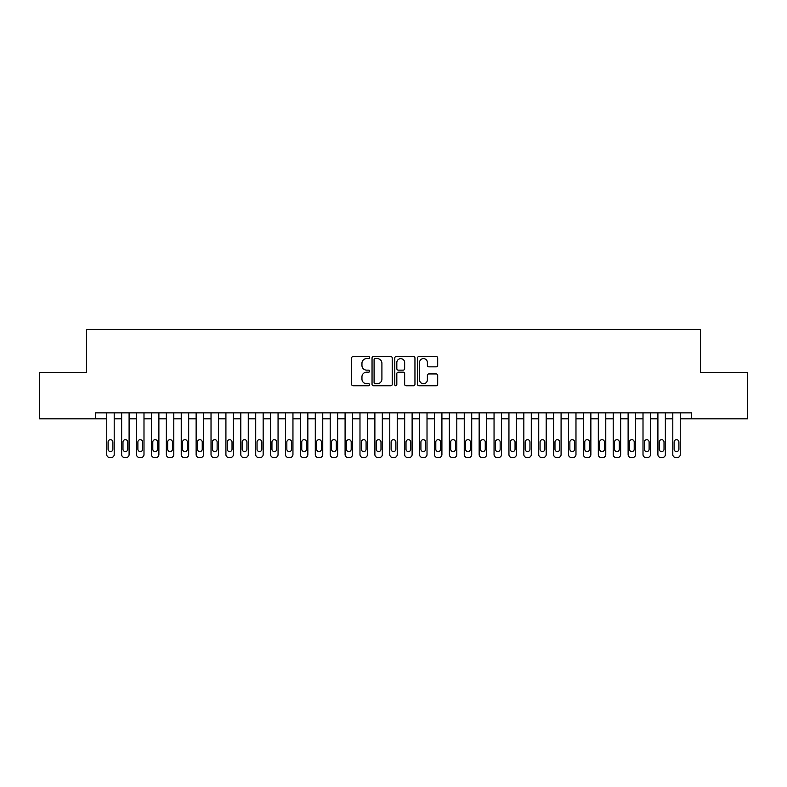 <?xml version="1.0" encoding="UTF-8"?>
<svg xmlns="http://www.w3.org/2000/svg" width="787" height="787" viewBox="0 0 787 787"><rect width="100%" height="100%" fill="white"/><g stroke="black" fill="none" stroke-linecap="round" stroke-linejoin="round"><path stroke-width="1.18" d="M369.664 357.554A1.023 1.023 0 0 0 368.641 356.531L353.107 356.531A1.466 1.466 0 0 0 351.651 357.996L351.651 384.312A1.466 1.466 0 0 0 353.107 385.778L368.641 385.778A1.023 1.023 0 0 0 369.664 384.754A1.023 1.023 0 0 0 368.641 383.731L366.634 383.731A4.683 4.683 0 0 1 361.951 379.049L361.951 376.855A4.683 4.683 0 0 1 366.634 372.182L368.641 372.182A1.023 1.023 0 0 0 369.664 371.159A1.023 1.023 0 0 0 368.641 370.136L366.634 370.136A4.683 4.683 0 0 1 361.951 365.453L361.951 363.26A4.683 4.683 0 0 1 366.634 358.587L368.641 358.587A1.023 1.023 0 0 0 369.664 357.554M436.234 366.84A1.466 1.466 0 0 0 437.69 365.384L437.69 357.996A1.466 1.466 0 0 0 436.234 356.531L418.979 356.531A1.466 1.466 0 0 0 417.513 357.996L417.513 384.312A1.466 1.466 0 0 0 418.979 385.778L436.234 385.778A1.466 1.466 0 0 0 437.69 384.312L437.69 375.399A1.466 1.466 0 0 0 436.234 373.933L428.846 373.933A1.466 1.466 0 0 0 427.38 375.399L427.38 379.816A3.915 3.915 0 0 1 423.475 383.731A3.915 3.915 0 0 1 419.56 379.816L419.56 362.492A3.915 3.915 0 0 1 423.475 358.587A3.915 3.915 0 0 1 427.38 362.492L427.38 365.384A1.466 1.466 0 0 0 428.846 366.84L436.234 366.84M691.419 418.822L691.419 412.86L95.581 412.86L95.581 418.822L106.757 418.822L106.757 454.571A2.981 2.981 0 0 0 109.737 457.552L111.223 457.552A2.981 2.981 0 0 0 114.204 454.571L114.204 418.822L121.651 418.822L121.651 454.571A2.981 2.981 0 0 0 124.631 457.552L126.117 457.552A2.981 2.981 0 0 0 129.098 454.571L129.098 418.822L136.544 418.822L136.544 454.571A2.981 2.981 0 0 0 139.525 457.552L141.011 457.552A2.981 2.981 0 0 0 143.991 454.571L143.991 418.822L151.438 418.822L151.438 454.571A2.981 2.981 0 0 0 154.419 457.552L155.915 457.552A2.981 2.981 0 0 0 158.885 454.571L158.885 418.822L166.342 418.822L166.342 454.571A2.981 2.981 0 0 0 169.313 457.552L170.809 457.552A2.981 2.981 0 0 0 173.789 454.571L173.789 418.822L181.236 418.822L181.236 454.571A2.981 2.981 0 0 0 184.217 457.552L185.702 457.552A2.981 2.981 0 0 0 188.683 454.571L188.683 418.822L196.13 418.822L196.13 454.571A2.981 2.981 0 0 0 199.111 457.552L200.596 457.552A2.981 2.981 0 0 0 203.577 454.571L203.577 418.822L211.024 418.822L211.024 454.571A2.981 2.981 0 0 0 214.005 457.552L215.49 457.552A2.981 2.981 0 0 0 218.471 454.571L218.471 418.822L225.918 418.822L225.918 454.571A2.981 2.981 0 0 0 228.899 457.552L230.394 457.552A2.981 2.981 0 0 0 233.365 454.571L233.365 418.822L240.812 418.822L240.812 454.571A2.981 2.981 0 0 0 243.793 457.552L245.288 457.552A2.981 2.981 0 0 0 248.269 454.571L248.269 418.822L255.716 418.822L255.716 454.571A2.981 2.981 0 0 0 258.697 457.552L260.182 457.552A2.981 2.981 0 0 0 263.163 454.571L263.163 418.822L270.61 418.822L270.61 454.571A2.981 2.981 0 0 0 273.591 457.552L275.076 457.552A2.981 2.981 0 0 0 278.057 454.571L278.057 418.822L285.504 418.822L285.504 454.571A2.981 2.981 0 0 0 288.485 457.552L289.97 457.552A2.981 2.981 0 0 0 292.951 454.571L292.951 418.822L300.398 418.822L300.398 454.571A2.981 2.981 0 0 0 303.379 457.552L304.874 457.552A2.981 2.981 0 0 0 307.845 454.571L307.845 418.822L315.292 418.822L315.292 454.571A2.981 2.981 0 0 0 318.273 457.552L319.768 457.552A2.981 2.981 0 0 0 322.749 454.571L322.749 418.822L330.196 418.822L330.196 454.571A2.981 2.981 0 0 0 333.176 457.552L334.662 457.552A2.981 2.981 0 0 0 337.643 454.571L337.643 418.822L345.09 418.822L345.09 454.571A2.981 2.981 0 0 0 348.07 457.552L349.556 457.552A2.981 2.981 0 0 0 352.537 454.571L352.537 418.822L359.984 418.822L359.984 454.571A2.981 2.981 0 0 0 362.964 457.552L364.45 457.552A2.981 2.981 0 0 0 367.431 454.571L367.431 418.822L374.878 418.822L374.878 454.571A2.981 2.981 0 0 0 377.858 457.552L379.354 457.552A2.981 2.981 0 0 0 382.325 454.571L382.325 418.822L389.772 418.822L389.772 454.571A2.981 2.981 0 0 0 392.752 457.552L394.248 457.552A2.981 2.981 0 0 0 397.228 454.571L397.228 418.822L404.675 418.822L404.675 454.571A2.981 2.981 0 0 0 407.646 457.552L409.142 457.552A2.981 2.981 0 0 0 412.122 454.571L412.122 418.822L419.569 418.822L419.569 454.571A2.981 2.981 0 0 0 422.55 457.552L424.036 457.552A2.981 2.981 0 0 0 427.016 454.571L427.016 418.822L434.463 418.822L434.463 454.571A2.981 2.981 0 0 0 437.444 457.552L438.93 457.552A2.981 2.981 0 0 0 441.91 454.571L441.91 418.822L449.357 418.822L449.357 454.571A2.981 2.981 0 0 0 452.338 457.552L453.824 457.552A2.981 2.981 0 0 0 456.804 454.571L456.804 418.822L464.251 418.822L464.251 454.571A2.981 2.981 0 0 0 467.232 457.552L468.727 457.552A2.981 2.981 0 0 0 471.708 454.571L471.708 418.822L479.155 418.822L479.155 454.571A2.981 2.981 0 0 0 482.126 457.552L483.621 457.552A2.981 2.981 0 0 0 486.602 454.571L486.602 418.822L494.049 418.822L494.049 454.571A2.981 2.981 0 0 0 497.03 457.552L498.515 457.552A2.981 2.981 0 0 0 501.496 454.571L501.496 418.822L508.943 418.822L508.943 454.571A2.981 2.981 0 0 0 511.924 457.552L513.409 457.552A2.981 2.981 0 0 0 516.39 454.571L516.39 418.822L523.837 418.822L523.837 454.571A2.981 2.981 0 0 0 526.818 457.552L528.303 457.552A2.981 2.981 0 0 0 531.284 454.571L531.284 418.822L538.731 418.822L538.731 454.571A2.981 2.981 0 0 0 541.712 457.552L543.207 457.552A2.981 2.981 0 0 0 546.188 454.571L546.188 418.822L553.635 418.822L553.635 454.571A2.981 2.981 0 0 0 556.606 457.552L558.101 457.552A2.981 2.981 0 0 0 561.082 454.571L561.082 418.822L568.529 418.822L568.529 454.571A2.981 2.981 0 0 0 571.51 457.552L572.995 457.552A2.981 2.981 0 0 0 575.976 454.571L575.976 418.822L583.423 418.822L583.423 454.571A2.981 2.981 0 0 0 586.404 457.552L587.889 457.552A2.981 2.981 0 0 0 590.87 454.571L590.87 418.822L598.317 418.822L598.317 454.571A2.981 2.981 0 0 0 601.298 457.552L602.783 457.552A2.981 2.981 0 0 0 605.764 454.571L605.764 418.822L613.211 418.822L613.211 454.571A2.981 2.981 0 0 0 616.191 457.552L617.687 457.552A2.981 2.981 0 0 0 620.658 454.571L620.658 418.822L628.115 418.822L628.115 454.571A2.981 2.981 0 0 0 631.085 457.552L632.581 457.552A2.981 2.981 0 0 0 635.562 454.571L635.562 418.822L643.009 418.822L643.009 454.571A2.981 2.981 0 0 0 645.989 457.552L647.475 457.552A2.981 2.981 0 0 0 650.456 454.571L650.456 418.822L657.902 418.822L657.902 454.571A2.981 2.981 0 0 0 660.883 457.552L662.369 457.552A2.981 2.981 0 0 0 665.349 454.571L665.349 418.822L672.796 418.822L672.796 454.571A2.981 2.981 0 0 0 675.777 457.552L677.263 457.552A2.981 2.981 0 0 0 680.243 454.571L680.243 418.822L747.65 418.822L747.65 372.349L700.509 372.349L700.509 329.448L86.491 329.448L86.491 372.349L39.35 372.349L39.35 418.822L95.581 418.822M392.221 357.996A1.466 1.466 0 0 0 390.755 356.531L373.51 356.531A1.466 1.466 0 0 0 372.044 357.996L372.044 384.312A1.466 1.466 0 0 0 373.51 385.778L390.755 385.778A1.466 1.466 0 0 0 392.221 384.312L392.221 357.996M396.245 356.531L413.49 356.531A1.466 1.466 0 0 1 414.956 357.996L414.956 384.312A1.466 1.466 0 0 1 413.49 385.778L406.112 385.778A1.466 1.466 0 0 1 404.646 384.312L404.646 373.638A1.466 1.466 0 0 0 403.19 372.182L398.291 372.182A1.466 1.466 0 0 0 396.825 373.638L396.825 384.754A1.023 1.023 0 0 1 395.802 385.778A1.023 1.023 0 0 1 394.779 384.754L394.779 357.996A1.466 1.466 0 0 1 396.245 356.531M375.114 358.587A1.023 1.023 0 0 0 374.091 359.61L374.091 382.708A1.023 1.023 0 0 0 375.114 383.731L377.239 383.731A4.683 4.683 0 0 0 381.911 379.049L381.911 363.26A4.683 4.683 0 0 0 377.239 358.587L375.114 358.587M404.646 362.571A3.915 3.915 0 0 0 400.74 358.656A3.915 3.915 0 0 0 396.825 362.571L396.825 368.67A1.466 1.466 0 0 0 398.291 370.136L403.19 370.136A1.466 1.466 0 0 0 404.646 368.67L404.646 362.571M108.094 449.21A2.381 2.381 0 0 0 110.475 451.59A2.381 2.381 0 0 0 112.866 449.21A2.381 2.381 0 0 1 110.475 451.59A2.381 2.381 0 0 1 108.094 449.21L108.094 442.058A2.381 2.381 0 0 1 110.475 439.677A2.381 2.381 0 0 1 112.866 442.058L112.866 449.21M114.204 412.86L114.204 454.571M106.757 412.86L106.757 454.571M109.737 457.552L111.223 457.552M122.988 449.21A2.381 2.381 0 0 0 125.369 451.59A2.381 2.381 0 0 0 127.76 449.21A2.381 2.381 0 0 1 125.369 451.59A2.381 2.381 0 0 1 122.988 449.21L122.988 442.058A2.381 2.381 0 0 1 125.369 439.677A2.381 2.381 0 0 1 127.76 442.058L127.76 449.21M137.882 449.21A2.381 2.381 0 0 0 140.273 451.59A2.381 2.381 0 0 0 142.654 449.21A2.381 2.381 0 0 1 140.273 451.59A2.381 2.381 0 0 1 137.882 449.21L137.882 442.058A2.381 2.381 0 0 1 140.273 439.677A2.381 2.381 0 0 1 142.654 442.058L142.654 449.21M129.098 412.86L129.098 454.571M121.651 412.86L121.651 454.571M124.631 457.552L126.117 457.552M143.991 412.86L143.991 454.571M136.544 412.86L136.544 454.571M139.525 457.552L141.011 457.552M152.786 449.21A2.381 2.381 0 0 0 155.167 451.59A2.381 2.381 0 0 0 157.548 449.21A2.381 2.381 0 0 1 155.167 451.59A2.381 2.381 0 0 1 152.786 449.21L152.786 442.058A2.381 2.381 0 0 1 155.167 439.677A2.381 2.381 0 0 1 157.548 442.058L157.548 449.21M167.68 449.21A2.381 2.381 0 0 0 170.061 451.59A2.381 2.381 0 0 0 172.442 449.21A2.381 2.381 0 0 1 170.061 451.59A2.381 2.381 0 0 1 167.68 449.21L167.68 442.058A2.381 2.381 0 0 1 170.061 439.677A2.381 2.381 0 0 1 172.442 442.058L172.442 449.21M158.885 412.86L158.885 454.571M151.438 412.86L151.438 454.571M154.419 457.552L155.915 457.552M173.789 412.86L173.789 454.571M166.342 412.86L166.342 454.571M169.313 457.552L170.809 457.552M182.574 449.21A2.381 2.381 0 0 0 184.955 451.59A2.381 2.381 0 0 0 187.345 449.21A2.381 2.381 0 0 1 184.955 451.59A2.381 2.381 0 0 1 182.574 449.21L182.574 442.058A2.381 2.381 0 0 1 184.955 439.677A2.381 2.381 0 0 1 187.345 442.058L187.345 449.21M188.683 412.86L188.683 454.571M181.236 412.86L181.236 454.571M184.217 457.552L185.702 457.552M197.468 449.21A2.381 2.381 0 0 0 199.849 451.59A2.381 2.381 0 0 0 202.239 449.21A2.381 2.381 0 0 1 199.849 451.59A2.381 2.381 0 0 1 197.468 449.21L197.468 442.058A2.381 2.381 0 0 1 199.849 439.677A2.381 2.381 0 0 1 202.239 442.058L202.239 449.21M203.577 412.86L203.577 454.571M196.13 412.86L196.13 454.571M199.111 457.552L200.596 457.552M212.362 449.21A2.381 2.381 0 0 0 214.753 451.59A2.381 2.381 0 0 0 217.133 449.21A2.381 2.381 0 0 1 214.753 451.59A2.381 2.381 0 0 1 212.362 449.21L212.362 442.058A2.381 2.381 0 0 1 214.753 439.677A2.381 2.381 0 0 1 217.133 442.058L217.133 449.21M218.471 412.86L218.471 454.571M211.024 412.86L211.024 454.571M214.005 457.552L215.49 457.552M227.266 449.21A2.381 2.381 0 0 0 229.647 451.59A2.381 2.381 0 0 0 232.027 449.21A2.381 2.381 0 0 1 229.647 451.59A2.381 2.381 0 0 1 227.266 449.21L227.266 442.058A2.381 2.381 0 0 1 229.647 439.677A2.381 2.381 0 0 1 232.027 442.058L232.027 449.21M233.365 412.86L233.365 454.571M225.918 412.86L225.918 454.571M228.899 457.552L230.394 457.552M242.16 449.21A2.381 2.381 0 0 0 244.541 451.59A2.381 2.381 0 0 0 246.921 449.21A2.381 2.381 0 0 1 244.541 451.59A2.381 2.381 0 0 1 242.16 449.21L242.16 442.058A2.381 2.381 0 0 1 244.541 439.677A2.381 2.381 0 0 1 246.921 442.058L246.921 449.21M248.269 412.86L248.269 454.571M240.812 412.86L240.812 454.571M243.793 457.552L245.288 457.552M257.054 449.21A2.381 2.381 0 0 0 259.435 451.59A2.381 2.381 0 0 0 261.825 449.21A2.381 2.381 0 0 1 259.435 451.59A2.381 2.381 0 0 1 257.054 449.21L257.054 442.058A2.381 2.381 0 0 1 259.435 439.677A2.381 2.381 0 0 1 261.825 442.058L261.825 449.21M263.163 412.86L263.163 454.571M255.716 412.86L255.716 454.571M258.697 457.552L260.182 457.552M271.948 449.21A2.381 2.381 0 0 0 274.329 451.59A2.381 2.381 0 0 0 276.719 449.21A2.381 2.381 0 0 1 274.329 451.59A2.381 2.381 0 0 1 271.948 449.21L271.948 442.058A2.381 2.381 0 0 1 274.329 439.677A2.381 2.381 0 0 1 276.719 442.058L276.719 449.21M278.057 412.86L278.057 454.571M270.61 412.86L270.61 454.571M273.591 457.552L275.076 457.552M286.842 449.21A2.381 2.381 0 0 0 289.232 451.59A2.381 2.381 0 0 0 291.613 449.21A2.381 2.381 0 0 1 289.232 451.59A2.381 2.381 0 0 1 286.842 449.21L286.842 442.058A2.381 2.381 0 0 1 289.232 439.677A2.381 2.381 0 0 1 291.613 442.058L291.613 449.21M292.951 412.86L292.951 454.571M285.504 412.86L285.504 454.571M288.485 457.552L289.97 457.552M301.746 449.21A2.381 2.381 0 0 0 304.126 451.59A2.381 2.381 0 0 0 306.507 449.21A2.381 2.381 0 0 1 304.126 451.59A2.381 2.381 0 0 1 301.746 449.21L301.746 442.058A2.381 2.381 0 0 1 304.126 439.677A2.381 2.381 0 0 1 306.507 442.058L306.507 449.21M307.845 412.86L307.845 454.571M300.398 412.86L300.398 454.571M303.379 457.552L304.874 457.552M316.64 449.21A2.381 2.381 0 0 0 319.02 451.59A2.381 2.381 0 0 0 321.401 449.21A2.381 2.381 0 0 1 319.02 451.59A2.381 2.381 0 0 1 316.64 449.21L316.64 442.058A2.381 2.381 0 0 1 319.02 439.677A2.381 2.381 0 0 1 321.401 442.058L321.401 449.21M322.749 412.86L322.749 454.571M315.292 412.86L315.292 454.571M318.273 457.552L319.768 457.552M331.534 449.21A2.381 2.381 0 0 0 333.914 451.59A2.381 2.381 0 0 0 336.295 449.21A2.381 2.381 0 0 1 333.914 451.59A2.381 2.381 0 0 1 331.534 449.21L331.534 442.058A2.381 2.381 0 0 1 333.914 439.677A2.381 2.381 0 0 1 336.295 442.058L336.295 449.21M337.643 412.86L337.643 454.571M330.196 412.86L330.196 454.571M333.176 457.552L334.662 457.552M346.428 449.21A2.381 2.381 0 0 0 348.808 451.59A2.381 2.381 0 0 0 351.199 449.21A2.381 2.381 0 0 1 348.808 451.59A2.381 2.381 0 0 1 346.428 449.21L346.428 442.058A2.381 2.381 0 0 1 348.808 439.677A2.381 2.381 0 0 1 351.199 442.058L351.199 449.21M352.537 412.86L352.537 454.571M345.09 412.86L345.09 454.571M348.07 457.552L349.556 457.552M361.322 449.21A2.381 2.381 0 0 0 363.712 451.59A2.381 2.381 0 0 0 366.093 449.21A2.381 2.381 0 0 1 363.712 451.59A2.381 2.381 0 0 1 361.322 449.21L361.322 442.058A2.381 2.381 0 0 1 363.712 439.677A2.381 2.381 0 0 1 366.093 442.058L366.093 449.21M367.431 412.86L367.431 454.571M359.984 412.86L359.984 454.571M362.964 457.552L364.45 457.552M376.225 449.21A2.381 2.381 0 0 0 378.606 451.59A2.381 2.381 0 0 0 380.987 449.21A2.381 2.381 0 0 1 378.606 451.59A2.381 2.381 0 0 1 376.225 449.21L376.225 442.058A2.381 2.381 0 0 1 378.606 439.677A2.381 2.381 0 0 1 380.987 442.058L380.987 449.21M382.325 412.86L382.325 454.571M374.878 412.86L374.878 454.571M377.858 457.552L379.354 457.552M391.119 449.21A2.381 2.381 0 0 0 393.5 451.59A2.381 2.381 0 0 0 395.881 449.21A2.381 2.381 0 0 1 393.5 451.59A2.381 2.381 0 0 1 391.119 449.21L391.119 442.058A2.381 2.381 0 0 1 393.5 439.677A2.381 2.381 0 0 1 395.881 442.058L395.881 449.21M397.228 412.86L397.228 454.571M389.772 412.86L389.772 454.571M392.752 457.552L394.248 457.552M406.013 449.21A2.381 2.381 0 0 0 408.394 451.59A2.381 2.381 0 0 0 410.775 449.21A2.381 2.381 0 0 1 408.394 451.59A2.381 2.381 0 0 1 406.013 449.21L406.013 442.058A2.381 2.381 0 0 1 408.394 439.677A2.381 2.381 0 0 1 410.775 442.058L410.775 449.21M412.122 412.86L412.122 454.571M404.675 412.86L404.675 454.571M407.646 457.552L409.142 457.552M420.907 449.21A2.381 2.381 0 0 0 423.288 451.59A2.381 2.381 0 0 0 425.678 449.21A2.381 2.381 0 0 1 423.288 451.59A2.381 2.381 0 0 1 420.907 449.21L420.907 442.058A2.381 2.381 0 0 1 423.288 439.677A2.381 2.381 0 0 1 425.678 442.058L425.678 449.21M427.016 412.86L427.016 454.571M419.569 412.86L419.569 454.571M422.55 457.552L424.036 457.552M435.801 449.21A2.381 2.381 0 0 0 438.192 451.59A2.381 2.381 0 0 0 440.572 449.21A2.381 2.381 0 0 1 438.192 451.59A2.381 2.381 0 0 1 435.801 449.21L435.801 442.058A2.381 2.381 0 0 1 438.192 439.677A2.381 2.381 0 0 1 440.572 442.058L440.572 449.21M441.91 412.86L441.91 454.571M434.463 412.86L434.463 454.571M437.444 457.552L438.93 457.552M450.705 449.21A2.381 2.381 0 0 0 453.086 451.59A2.381 2.381 0 0 0 455.466 449.21A2.381 2.381 0 0 1 453.086 451.59A2.381 2.381 0 0 1 450.705 449.21L450.705 442.058A2.381 2.381 0 0 1 453.086 439.677A2.381 2.381 0 0 1 455.466 442.058L455.466 449.21M456.804 412.86L456.804 454.571M449.357 412.86L449.357 454.571M452.338 457.552L453.824 457.552M465.599 449.21A2.381 2.381 0 0 0 467.98 451.59A2.381 2.381 0 0 0 470.36 449.21A2.381 2.381 0 0 1 467.98 451.59A2.381 2.381 0 0 1 465.599 449.21L465.599 442.058A2.381 2.381 0 0 1 467.98 439.677A2.381 2.381 0 0 1 470.36 442.058L470.36 449.21M471.708 412.86L471.708 454.571M464.251 412.86L464.251 454.571M467.232 457.552L468.727 457.552M480.493 449.21A2.381 2.381 0 0 0 482.874 451.59A2.381 2.381 0 0 0 485.254 449.21A2.381 2.381 0 0 1 482.874 451.59A2.381 2.381 0 0 1 480.493 449.21L480.493 442.058A2.381 2.381 0 0 1 482.874 439.677A2.381 2.381 0 0 1 485.254 442.058L485.254 449.21M486.602 412.86L486.602 454.571M479.155 412.86L479.155 454.571M482.126 457.552L483.621 457.552M495.387 449.21A2.381 2.381 0 0 0 497.768 451.59A2.381 2.381 0 0 0 500.158 449.21A2.381 2.381 0 0 1 497.768 451.59A2.381 2.381 0 0 1 495.387 449.21L495.387 442.058A2.381 2.381 0 0 1 497.768 439.677A2.381 2.381 0 0 1 500.158 442.058L500.158 449.21M501.496 412.86L501.496 454.571M494.049 412.86L494.049 454.571M497.03 457.552L498.515 457.552M510.281 449.21A2.381 2.381 0 0 0 512.671 451.59A2.381 2.381 0 0 0 515.052 449.21A2.381 2.381 0 0 1 512.671 451.59A2.381 2.381 0 0 1 510.281 449.21L510.281 442.058A2.381 2.381 0 0 1 512.671 439.677A2.381 2.381 0 0 1 515.052 442.058L515.052 449.21M516.39 412.86L516.39 454.571M508.943 412.86L508.943 454.571M511.924 457.552L513.409 457.552M525.175 449.21A2.381 2.381 0 0 0 527.565 451.59A2.381 2.381 0 0 0 529.946 449.21A2.381 2.381 0 0 1 527.565 451.59A2.381 2.381 0 0 1 525.175 449.21L525.175 442.058A2.381 2.381 0 0 1 527.565 439.677A2.381 2.381 0 0 1 529.946 442.058L529.946 449.21M531.284 412.86L531.284 454.571M523.837 412.86L523.837 454.571M526.818 457.552L528.303 457.552M540.079 449.21A2.381 2.381 0 0 0 542.459 451.59A2.381 2.381 0 0 0 544.84 449.21A2.381 2.381 0 0 1 542.459 451.59A2.381 2.381 0 0 1 540.079 449.21L540.079 442.058A2.381 2.381 0 0 1 542.459 439.677A2.381 2.381 0 0 1 544.84 442.058L544.84 449.21M546.188 412.86L546.188 454.571M538.731 412.86L538.731 454.571M541.712 457.552L543.207 457.552M554.973 449.21A2.381 2.381 0 0 0 557.353 451.59A2.381 2.381 0 0 0 559.734 449.21A2.381 2.381 0 0 1 557.353 451.59A2.381 2.381 0 0 1 554.973 449.21L554.973 442.058A2.381 2.381 0 0 1 557.353 439.677A2.381 2.381 0 0 1 559.734 442.058L559.734 449.21M561.082 412.86L561.082 454.571M553.635 412.86L553.635 454.571M556.606 457.552L558.101 457.552M569.867 449.21A2.381 2.381 0 0 0 572.247 451.59A2.381 2.381 0 0 0 574.638 449.21A2.381 2.381 0 0 1 572.247 451.59A2.381 2.381 0 0 1 569.867 449.21L569.867 442.058A2.381 2.381 0 0 1 572.247 439.677A2.381 2.381 0 0 1 574.638 442.058L574.638 449.21M575.976 412.86L575.976 454.571M568.529 412.86L568.529 454.571M571.51 457.552L572.995 457.552M584.761 449.21A2.381 2.381 0 0 0 587.151 451.59A2.381 2.381 0 0 0 589.532 449.21A2.381 2.381 0 0 1 587.151 451.59A2.381 2.381 0 0 1 584.761 449.21L584.761 442.058A2.381 2.381 0 0 1 587.151 439.677A2.381 2.381 0 0 1 589.532 442.058L589.532 449.21M590.87 412.86L590.87 454.571M583.423 412.86L583.423 454.571M586.404 457.552L587.889 457.552M599.655 449.21A2.381 2.381 0 0 0 602.045 451.59A2.381 2.381 0 0 0 604.426 449.21A2.381 2.381 0 0 1 602.045 451.59A2.381 2.381 0 0 1 599.655 449.21L599.655 442.058A2.381 2.381 0 0 1 602.045 439.677A2.381 2.381 0 0 1 604.426 442.058L604.426 449.21M605.764 412.86L605.764 454.571M598.317 412.86L598.317 454.571M601.298 457.552L602.783 457.552M614.558 449.21A2.381 2.381 0 0 0 616.939 451.59A2.381 2.381 0 0 0 619.32 449.21A2.381 2.381 0 0 1 616.939 451.59A2.381 2.381 0 0 1 614.558 449.21L614.558 442.058A2.381 2.381 0 0 1 616.939 439.677A2.381 2.381 0 0 1 619.32 442.058L619.32 449.21M620.658 412.86L620.658 454.571M613.211 412.86L613.211 454.571M616.191 457.552L617.687 457.552M629.452 449.21A2.381 2.381 0 0 0 631.833 451.59A2.381 2.381 0 0 0 634.214 449.21A2.381 2.381 0 0 1 631.833 451.59A2.381 2.381 0 0 1 629.452 449.21L629.452 442.058A2.381 2.381 0 0 1 631.833 439.677A2.381 2.381 0 0 1 634.214 442.058L634.214 449.21M635.562 412.86L635.562 454.571M628.115 412.86L628.115 454.571M631.085 457.552L632.581 457.552M644.346 449.21A2.381 2.381 0 0 0 646.727 451.59A2.381 2.381 0 0 0 649.118 449.21A2.381 2.381 0 0 1 646.727 451.59A2.381 2.381 0 0 1 644.346 449.21L644.346 442.058A2.381 2.381 0 0 1 646.727 439.677A2.381 2.381 0 0 1 649.118 442.058L649.118 449.21M650.456 412.86L650.456 454.571M643.009 412.86L643.009 454.571M645.989 457.552L647.475 457.552M659.24 449.21A2.381 2.381 0 0 0 661.631 451.59A2.381 2.381 0 0 0 664.012 449.21A2.381 2.381 0 0 1 661.631 451.59A2.381 2.381 0 0 1 659.24 449.21L659.24 442.058A2.381 2.381 0 0 1 661.631 439.677A2.381 2.381 0 0 1 664.012 442.058L664.012 449.21M665.349 412.86L665.349 454.571M657.902 412.86L657.902 454.571M660.883 457.552L662.369 457.552M674.134 449.21A2.381 2.381 0 0 0 676.525 451.59A2.381 2.381 0 0 0 678.906 449.21A2.381 2.381 0 0 1 676.525 451.59A2.381 2.381 0 0 1 674.134 449.21L674.134 442.058A2.381 2.381 0 0 1 676.525 439.677A2.381 2.381 0 0 1 678.906 442.058L678.906 449.21M680.243 412.86L680.243 454.571M672.796 412.86L672.796 454.571M675.777 457.552L677.263 457.552"/></g></svg>
